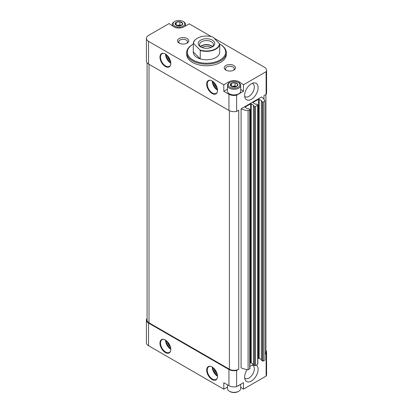 <?xml version="1.0" encoding="UTF-8"?>
<svg xmlns="http://www.w3.org/2000/svg" width="413" height="413" viewBox="0 0 413 413"><rect width="100%" height="100%" fill="white"/><g stroke="black" fill="none" stroke-linecap="round" stroke-linejoin="round"><path stroke-width="0.62" d="M240.686 384.286L240.686 388.535A6.608 3.815 180 0 1 238.75 391.23L238.187 391.555A5.818 3.356 180 0 1 229.964 391.555L229.401 391.23A6.608 3.815 180 0 1 227.465 388.535L227.465 384.828M179.965 21.719L182.561 23.221A3.779 2.184 180 0 0 179.965 21.719L176.294 22.25A3.779 2.184 180 0 1 179.841 21.703M175.257 24.346L176.206 22.302A3.779 2.184 180 0 0 175.257 24.346L177.884 25.916A3.779 2.184 180 0 1 175.288 24.419M181.555 25.389L178.008 25.936A3.779 2.184 180 0 0 181.555 25.389L182.592 23.288A3.779 2.184 180 0 1 181.643 25.338M235.116 82.703L237.712 84.2A3.779 2.184 180 0 0 235.116 82.703L231.445 83.235A3.779 2.184 180 0 1 234.992 82.683M230.408 85.331L231.357 83.281A3.779 2.184 180 0 0 230.408 85.331L233.035 86.9A3.779 2.184 180 0 1 230.439 85.403M236.706 86.369L233.159 86.921A3.779 2.184 180 0 0 236.706 86.369L237.743 84.273A3.779 2.184 180 0 1 236.794 86.317M240.686 387.224L243.479 389.149L266.127 376.073A7.269 4.197 0 0 0 266.586 374.612L266.586 351.943A7.269 4.197 0 0 0 265.926 350.193M227.465 387.064L223.794 389.18L148.546 345.738L148.546 323.069L228.936 369.485A7.269 4.197 0 0 0 236.608 370.451L238.75 369.212L238.75 110.168L236.608 111.402L236.608 95.212L243.479 91.247L243.479 84.768L266.127 71.692A7.269 4.197 0 0 0 266.586 70.231A7.269 4.197 0 0 0 264.454 67.262L214.213 38.254M147.074 318.356A7.269 4.197 0 0 0 146.414 320.101L146.414 342.769A7.269 4.197 0 0 0 148.546 345.738M253.396 364.679A9.52 5.493 120 0 0 251.367 365.49A9.52 5.493 120 0 0 249.886 366.537M247.165 369.614A9.52 5.493 120 0 0 245.079 379.666A9.52 5.493 120 0 0 254.981 377.735A9.52 5.493 120 0 0 256.21 365.066M251.367 99.321A9.52 5.493 -60 0 1 245.079 97.948A9.52 5.493 -60 0 1 246.607 88.8A9.52 5.493 -60 0 1 253.768 82.899A9.52 5.493 -60 0 1 257.986 89.136A9.52 5.493 -60 0 1 251.367 99.321M241.084 108.815A18.508 10.686 0 0 0 248.094 110.705L248.094 369.754A18.508 10.686 0 0 1 241.084 367.864L241.084 108.815L261.651 96.947A18.508 10.686 0 0 1 264.924 100.994L263.287 101.939A0.527 0.305 0 0 1 262.539 101.939L261.419 101.288L261.651 100.72L259.219 99.321A0.527 0.305 0 0 0 258.471 99.321L253.143 102.393A0.527 0.305 0 0 0 253.143 102.827L253.143 102.393M243.479 389.149L243.479 382.675L236.608 386.64L236.608 370.451M266.127 376.073L266.127 353.404A7.269 4.197 0 0 0 266.586 351.943M264.924 354.101L266.127 353.404M263.99 95.594L263.99 99.301L263.99 95.594L266.127 94.36L266.127 71.692M236.608 386.64A7.269 4.197 0 0 1 228.936 385.675L223.794 382.706L223.794 389.18M227.465 89.156L223.794 91.278L228.936 94.247A7.269 4.197 0 0 0 236.608 95.212M211.286 36.566L189.206 23.82L184.064 26.788A7.269 4.197 0 0 1 173.785 26.788L169.098 23.556L148.546 35.42A7.269 4.197 0 0 0 146.414 38.388L146.414 61.057A7.269 4.197 0 0 0 148.546 64.025L228.936 110.436A7.269 4.197 0 0 0 236.608 111.402M146.414 38.388A7.269 4.197 0 0 0 148.546 41.357L223.794 84.799L223.794 91.278M266.127 94.36A7.269 4.197 0 0 0 266.586 92.899L266.586 70.231M243.479 84.768L239.215 81.831A7.269 4.197 0 0 0 228.936 81.831L223.794 84.799M187.104 38.523A5.617 3.242 180 0 1 187.104 43.112A5.617 3.242 180 0 1 179.159 43.112A5.617 3.242 180 0 1 179.159 38.523A5.617 3.242 180 0 1 187.104 38.523M233.841 65.507A5.617 3.242 180 0 1 233.841 70.096A5.617 3.242 180 0 1 225.896 70.096A5.617 3.242 180 0 1 225.896 65.507A5.617 3.242 180 0 1 233.841 65.507M186.671 52.688L186.671 54.309A19.829 11.45 0 0 0 192.479 62.404A19.829 11.45 0 0 0 214.089 64.887A19.829 11.45 0 0 0 226.329 54.309L226.329 52.688A19.829 11.45 180 0 1 206.5 64.139A19.829 11.45 180 0 1 186.671 52.688A19.829 11.45 180 0 1 192.479 44.594L192.948 44.325A19.168 11.068 180 0 1 193.289 44.134M147.074 62.807L147.074 320.101A6.608 3.815 0 0 0 149.01 322.801L229.401 369.212A6.608 3.815 0 0 0 238.75 369.212M248.094 110.705L249.731 109.76A0.527 0.305 0 0 0 249.731 109.331L248.611 108.681L247.63 108.815L245.198 107.416L245.198 106.982A0.527 0.305 0 0 0 245.198 107.416M248.094 369.754L249.731 368.809A0.527 0.305 0 0 0 249.886 368.592L249.886 109.548M245.198 106.982L250.526 103.906A0.527 0.305 0 0 1 251.274 103.906L253.706 105.31L253.474 105.878L254.594 106.523A0.527 0.305 0 0 0 255.342 106.523L257.676 105.176A0.527 0.305 0 0 0 257.676 104.742L256.556 104.097L255.575 104.231L253.143 102.827M249.886 363.321L250.526 362.955L250.526 103.906M253.396 364.178L251.274 362.955A0.527 0.305 0 0 0 250.526 362.955M253.474 364.705L254.594 365.572A0.527 0.305 0 0 0 255.342 365.572L257.676 364.22A0.527 0.305 0 0 0 257.831 364.008L257.831 104.959M257.831 358.737L258.471 358.365L258.471 99.321M261.341 359.589L259.219 358.365A0.527 0.305 0 0 0 258.471 358.365M261.419 360.121L262.539 360.983A0.527 0.305 0 0 0 263.287 360.983L264.924 360.038L264.924 100.994M264.924 353.962A6.608 3.815 0 0 0 265.926 351.943L265.926 94.479M146.414 320.101A7.269 4.197 0 0 0 148.546 323.069M219.711 44.134A19.168 11.068 180 0 1 220.052 44.325L220.052 44.325A19.168 11.068 180 0 1 220.052 59.978A19.168 11.068 180 0 1 192.948 59.978A19.168 11.068 180 0 1 192.948 44.325M219.453 43.494A12.953 7.48 180 0 1 212.979 49.994A12.953 7.48 180 0 1 199.995 49.983L193.547 43.535A12.953 7.48 180 0 1 197.342 38.228A12.953 7.48 180 0 1 213.005 37.051L219.711 43.969L219.711 52.389A13.221 7.63 0 0 0 219.721 52.152A13.221 7.63 0 0 0 219.711 51.914A13.221 7.63 180 0 1 219.721 52.152A13.221 7.63 180 0 1 206.5 59.782A13.221 7.63 180 0 1 193.279 52.152A13.221 7.63 180 0 1 193.289 51.914A13.221 7.63 0 0 0 193.279 52.152A13.221 7.63 0 0 0 200.253 58.878L193.289 51.914L193.289 43.494A13.221 7.63 180 0 1 197.151 38.337A13.221 7.63 180 0 1 197.249 38.28M220.521 44.594L220.052 44.325L220.521 44.594A19.829 11.45 180 0 1 226.329 52.688M214.032 82.61A5.286 3.051 -120 0 0 217.073 87.876M167.296 55.626A5.286 3.051 -120 0 0 170.337 60.892M214.032 368.639A5.286 3.051 -120 0 0 217.073 373.904M167.296 341.654A5.286 3.051 -120 0 0 170.337 346.92M226.381 70.344A4.393 2.535 180 0 1 225.477 68.801A4.393 2.535 180 0 1 228.188 66.457A4.393 2.535 180 0 1 232.973 67.009A4.393 2.535 180 0 1 234.264 68.801A4.393 2.535 180 0 1 233.355 70.344M179.645 43.36A4.393 2.535 180 0 1 178.736 41.816A4.393 2.535 180 0 1 181.452 39.472A4.393 2.535 180 0 1 186.237 40.025A4.393 2.535 180 0 1 187.523 41.816A4.393 2.535 180 0 1 186.619 43.36M252.173 83.369A7.563 4.367 -60 0 1 252.756 83.617A7.563 4.367 -60 0 1 253.918 89.678A7.563 4.367 -60 0 1 248.977 96.343A7.563 4.367 -60 0 1 245.193 96.719A7.563 4.367 -60 0 1 244.687 96.332M244.687 378.045A7.563 4.367 120 0 0 245.193 378.432A7.563 4.367 120 0 0 252.756 374.064A7.563 4.367 120 0 0 252.756 365.329A7.563 4.367 120 0 0 252.173 365.082M239.215 83.049L239.215 81.831M243.479 91.247L240.686 89.322M238.678 93.854A6.412 3.702 180 0 1 238.611 93.896A6.412 3.702 180 0 1 229.54 93.896A6.412 3.702 180 0 1 229.473 93.854M238.75 82.75L238.187 82.424A5.818 3.356 180 0 1 238.187 87.174A5.818 3.356 180 0 1 229.964 87.174A5.818 3.356 180 0 1 229.964 82.424A5.818 3.356 180 0 1 238.187 82.424L238.75 82.75A6.608 3.815 180 0 1 240.686 85.45A6.608 3.815 180 0 1 234.073 89.265A6.608 3.815 180 0 1 227.465 85.45A6.608 3.815 180 0 1 229.401 82.75L229.964 82.424M231.378 86.147L231.357 83.281M240.686 85.45L240.686 91.118A6.608 3.815 180 0 1 238.75 93.813A6.608 3.815 180 0 1 229.401 93.813A6.608 3.815 180 0 1 227.465 91.118L227.465 85.45M232.039 86.534A3.304 1.91 180 0 1 233.221 86.198L231.807 86.415M236.184 86.56L235.064 85.909L233.221 86.198A3.304 1.91 180 0 1 236.169 86.565M235.064 85.909L235.064 82.672M239.746 384.828A6.608 3.815 180 0 1 237.475 386.14M238.75 391.23A6.608 3.815 180 0 1 229.401 391.23M183.599 21.77L183.036 21.445A5.818 3.356 180 0 1 183.036 26.195A5.818 3.356 180 0 1 174.813 26.195A5.818 3.356 180 0 1 174.813 21.445A5.818 3.356 180 0 1 183.036 21.445L183.599 21.77A6.608 3.815 180 0 1 185.535 24.465A6.608 3.815 180 0 1 184.435 26.571M176.227 25.162L176.206 22.302M173.238 26.411A6.608 3.815 180 0 1 172.314 24.465A6.608 3.815 180 0 1 174.25 21.77L174.813 21.445M176.888 25.554A3.304 1.91 180 0 1 178.07 25.214L176.661 25.43M178.07 25.214A3.304 1.91 180 0 1 181.018 25.58L179.913 24.93L178.07 25.214M179.913 24.93L179.913 21.693M212.344 46.891A8.26 4.77 180 0 1 200.656 46.891A8.26 4.77 180 0 1 200.656 40.144A8.26 4.77 180 0 1 212.344 40.144A8.26 4.77 180 0 1 212.344 46.891L212.344 46.891M193.547 43.535L193.289 43.494M219.711 43.969A13.221 7.63 180 0 1 200.253 50.458L199.995 49.983M200.253 50.458L200.253 58.878M201.167 47.159A6.938 4.006 180 0 1 199.562 44.594A6.938 4.006 180 0 1 206.5 40.588A6.938 4.006 180 0 1 213.438 44.594A6.938 4.006 180 0 1 211.833 47.159M200.481 46.592A6.938 4.006 180 0 1 206.5 44.583A6.938 4.006 180 0 1 212.519 46.592M200.682 46.777A6.608 3.815 180 0 1 206.5 44.774A6.608 3.815 180 0 1 212.318 46.777M202.076 47.547A5.534 3.196 180 0 1 210.924 47.547M165.37 352.537A7.666 4.424 -120 0 0 170.068 345.857A7.666 4.424 -120 0 0 160.678 340.436A7.666 4.424 -120 0 0 165.37 352.537M212.106 379.521A7.666 4.424 -120 0 0 216.804 372.841A7.666 4.424 -120 0 0 207.414 367.42A7.666 4.424 -120 0 0 212.106 379.521M228.936 385.675L228.936 369.485M228.936 110.436L228.936 94.247M148.546 64.025L148.546 41.357M165.37 66.508A7.666 4.424 -120 0 0 170.068 59.828A7.666 4.424 -120 0 0 160.678 54.408A7.666 4.424 -120 0 0 165.37 66.508M212.106 93.493A7.666 4.424 -120 0 0 216.804 86.813A7.666 4.424 -120 0 0 207.414 81.387A7.666 4.424 -120 0 0 212.106 93.493M149.01 322.801L149.01 64.294M229.401 369.212L229.401 110.684M249.731 368.809L249.731 109.76M251.274 362.955L251.274 103.906M253.474 364.922L253.474 105.878M254.594 365.572L254.594 106.523M255.342 365.572L255.342 106.523M257.676 364.22L257.676 105.176M259.219 358.365L259.219 99.321M261.419 360.337L261.419 101.288M262.539 360.983L262.539 101.939M263.287 360.983L263.287 101.939M212.871 81.593A6.876 3.97 -120 0 0 217.367 89.389M212.297 81.211A7.269 4.197 -120 0 0 217.414 90.075M212.39 93.002A7.269 4.197 -120 0 0 216.025 93.364C220.836 91.438 212.829 77.572 208.756 80.772A7.269 4.197 -120 0 0 207.641 86.596A7.269 4.197 -120 0 0 212.39 93.002M166.129 54.609A6.876 3.97 -120 0 0 170.631 62.404M165.556 54.232A7.269 4.197 -120 0 0 170.677 63.091M165.649 66.023A7.269 4.197 -120 0 0 169.289 66.379C174.1 64.454 166.093 50.587 162.015 53.788A7.269 4.197 -120 0 0 160.9 59.617A7.269 4.197 -120 0 0 165.649 66.023M212.871 367.627A6.876 3.97 -120 0 0 217.367 375.422M212.297 367.245A7.269 4.197 -120 0 0 217.414 376.109M212.39 379.036A7.269 4.197 -120 0 0 216.025 379.397C220.836 377.467 212.829 363.6 208.756 366.801A7.269 4.197 -120 0 0 207.641 372.629A7.269 4.197 -120 0 0 212.39 379.036M166.129 340.642A6.876 3.97 -120 0 0 170.631 348.438M165.556 340.26A7.269 4.197 -120 0 0 170.677 349.124M165.649 352.052A7.269 4.197 -120 0 0 169.289 352.413C174.1 350.482 166.093 336.616 162.015 339.816A7.269 4.197 -120 0 0 160.9 345.645A7.269 4.197 -120 0 0 165.649 352.052M228.936 83.049L228.936 81.831M253.396 364.813L253.396 105.769M261.341 360.229L261.341 101.18M172.314 24.465L172.314 25.776M185.535 24.465L185.535 25.936"/></g></svg>

